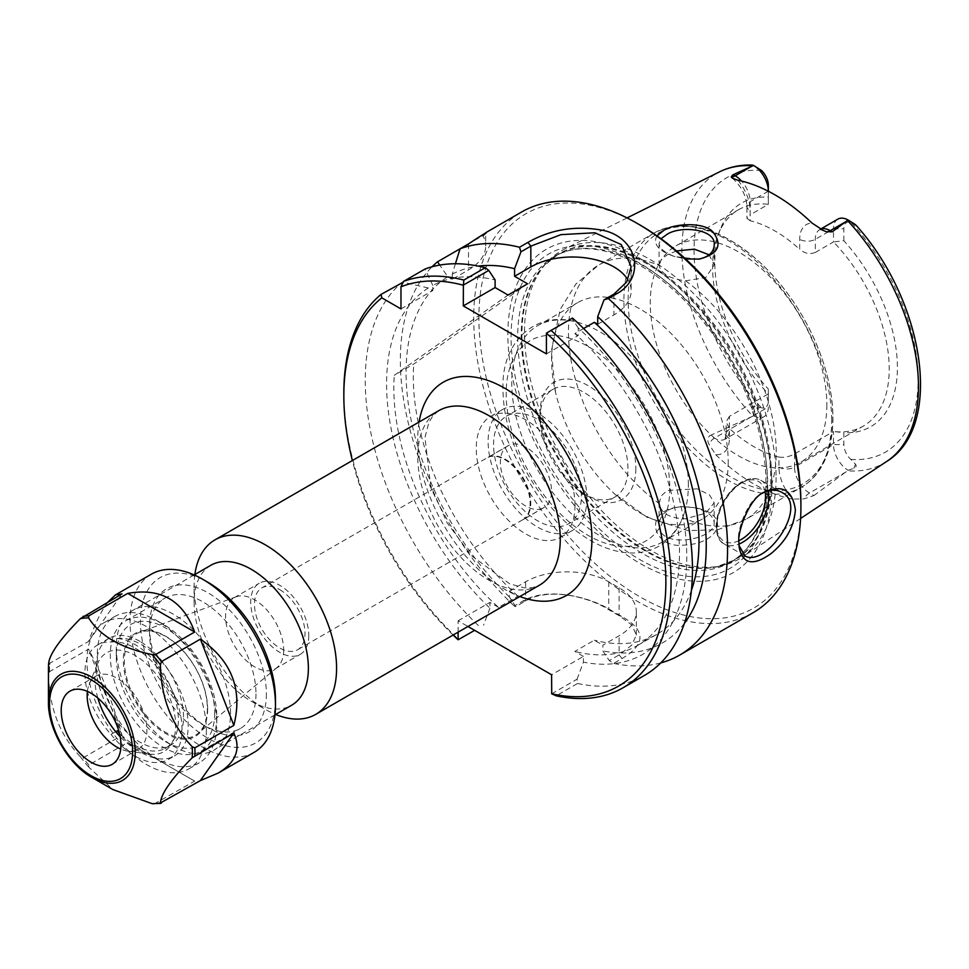 <?xml version="1.0" encoding="UTF-8"?>
<svg xmlns="http://www.w3.org/2000/svg" width="969" height="969" viewBox="0 0 969 969"><rect width="100%" height="100%" fill="white"/><g stroke="black" fill="none" stroke-linecap="round" stroke-linejoin="round"><path stroke-width="0.73" stroke-dasharray="4.84 3.63" d="M488.134 457.32A35.732 20.628 60 0 1 523.272 479.498A35.732 20.628 60 0 1 522.715 519.784A35.732 20.628 60 0 1 522.218 520.062L542.991 508.059A35.732 20.628 -120 0 0 544.142 507.477A35.732 20.628 -120 0 0 544.384 466.658A35.732 20.628 -120 0 0 508.907 445.328L488.134 457.32A35.732 20.628 60 0 1 523.611 478.65A35.732 20.628 60 0 1 523.369 519.481A35.732 20.628 60 0 1 522.218 520.062M279.738 589.636A35.732 20.628 60 0 1 303.079 621.129A35.732 20.628 60 0 1 297.604 649.751A35.732 20.628 60 0 1 297.095 650.029A35.732 20.628 60 0 1 261.63 628.699A35.732 20.628 60 0 1 261.872 587.868A35.732 20.628 60 0 1 279.738 589.636M508.907 445.328A35.732 20.628 -120 0 0 507.768 445.91A35.732 20.628 -120 0 0 507.526 486.729A35.732 20.628 -120 0 0 542.991 508.059M194.854 574.52A100.752 58.164 -120 0 0 194.103 585.991A100.752 58.164 -120 0 0 265.349 709.381A100.752 58.164 -120 0 0 275.656 714.468M453.129 635.046A227.715 131.469 60 0 1 352.377 460.541M458.107 632.163L458.107 620.79L467.966 626.483M230.537 713.196A80.802 46.645 -120 0 0 195.266 631.873A80.802 46.645 -120 0 0 133.007 610.228A80.802 46.645 -120 0 0 116.268 647.219A80.802 46.645 -120 0 0 173.403 746.178A80.802 46.645 -120 0 0 213.798 750.176A80.802 46.645 -120 0 0 230.537 713.196M214.706 713.196A69.611 40.189 60 0 1 165.481 741.612A69.611 40.189 60 0 1 116.268 656.352A69.611 40.189 60 0 1 165.481 627.936A69.611 40.189 60 0 1 214.706 713.196M210.842 565.29A80.802 46.645 -120 0 0 194.103 602.282A80.802 46.645 -120 0 0 251.237 701.241A80.802 46.645 -120 0 0 291.633 705.238M207.632 709.114A59.606 34.412 60 0 1 144.405 714.759A59.606 34.412 60 0 1 144.405 630.456A59.606 34.412 60 0 1 207.632 709.114M207.366 708.521A58.685 33.879 60 0 1 197.979 733.448A58.685 33.879 60 0 1 136.52 701.495A58.685 33.879 60 0 1 139.584 632.297A58.685 33.879 60 0 1 183.625 651.507A58.685 33.879 60 0 1 207.366 708.521M283.638 650.066A41.049 23.704 60 0 1 277.073 667.508A41.049 23.704 60 0 1 275.135 668.864A41.049 23.704 60 0 1 234.098 645.16A41.049 23.704 60 0 1 234.098 597.764A41.049 23.704 60 0 1 236.23 596.771A41.049 23.704 60 0 1 267.044 610.204A41.049 23.704 60 0 1 283.638 650.066M308.76 635.567A41.049 23.704 60 0 1 300.257 654.366A41.049 23.704 60 0 1 259.207 630.662A41.049 23.704 60 0 1 259.207 583.265A41.049 23.704 60 0 1 290.845 594.263A41.049 23.704 60 0 1 308.76 635.567M527.572 283.796L413.751 364.053L394.274 375.294L508.095 295.036M515.762 606.618A1108.173 233.856 158.8 0 1 514.273 606.049L522.703 601.18C545.922 587.105 587.662 595.572 611.064 610.276A231.385 133.589 -120 0 0 621.577 616.345C645.948 630.08 646.105 644.155 622.05 658.545L613.631 663.414A1108.173 874.074 -144.9 0 1 609.259 660.592L619.118 654.899L631.849 645.063L636.33 634.974L631.873 625.053L619.118 615.642A228.866 132.135 60 0 1 608.738 609.646C586.839 595.85 547.594 587.602 525.634 600.913L515.762 606.618L509.403 596.94L509.403 591.175L517.979 596.129L498.502 607.369A202 116.631 60 0 1 394.274 375.294M498.502 607.369L489.926 602.415L489.926 608.181A212.272 122.554 60 0 1 428.334 287.975L432.792 290.543L432.792 285.395A212.272 122.554 60 0 1 495.111 279.944M517.979 596.129A202 116.631 60 0 1 413.751 364.053M509.403 596.94A212.272 122.554 60 0 1 447.811 276.734L439.744 265.094M514.273 606.049A231.385 133.589 60 0 1 432.053 266.79M509.403 591.175L525.634 581.8A58.758 33.927 180 0 1 608.738 581.8L619.118 587.808A58.758 33.927 180 0 1 636.33 611.79A58.758 33.927 180 0 1 619.118 635.785L602.888 645.148L602.888 650.914L609.259 660.592M551.712 693.816L577.052 679.184L577.597 683.46L556.182 695.827M577.597 683.46A231.385 133.589 -120 0 0 644.555 675.357M572.461 318.062L546.492 333.045M343.838 392.881A231.385 133.589 -120 0 0 458.712 639.552L474.665 630.347M428.334 287.975L402.462 282.052A231.385 133.589 -120 0 0 480.127 627.185M739.02 545.486L738.596 539.818C736.924 531.533 747.075 500.743 760.774 494.178L761.973 493.439M667.205 511.002C662.626 513.594 659.925 518.052 659.09 524.35C657.527 550.053 715.825 540.242 714.153 522.533C713.341 515.496 706.353 510.469 693.198 507.429L682.297 506.617C674.993 507.368 669.967 508.822 667.205 511.002M664.286 511.584C667.411 509.149 673.14 507.514 681.473 506.654L694.022 507.599C731.825 513.594 720.936 543.863 683.327 545.159C657.37 548.163 646.505 521.274 664.286 511.584M776.084 477.511A177.908 102.714 60 0 1 742.339 557.03A177.908 102.714 60 0 1 720.779 565.896A177.908 102.714 60 0 1 561.33 456.229A177.908 102.714 60 0 1 546.092 263.326A177.908 102.714 60 0 1 564.539 249.081A177.908 102.714 60 0 1 700.478 300.656A177.908 102.714 60 0 1 776.084 477.511M752.828 416.161L709.998 435.578L714.432 438.133A21.161 12.209 -120 0 0 725.006 439.187A21.161 12.209 -120 0 0 729.391 429.497L729.391 416.367L768.344 393.886L768.344 389.09A129.119 74.54 60 0 1 720.815 228.054A129.119 74.54 60 0 1 768.344 197.131L768.344 204.338A124.868 72.094 -120 0 0 738.475 209.764A124.868 72.094 -120 0 0 718.429 233.904A124.868 72.094 -120 0 0 768.344 393.886L768.344 401.009A13.808 7.97 60 0 1 761.44 407.804L754.936 406.181C752.404 405.672 751.472 406.823 752.126 409.621L753.749 415.846L752.828 416.161A167.286 96.585 60 0 1 719.555 171.84M729.391 416.367L726.169 421.878L729.391 428.455L729.391 438.497A32.171 18.581 60 0 1 715.716 454.691L708.896 444.008C707.128 440.52 707.503 437.709 709.998 435.578M715.716 454.691A170.556 98.463 -120 0 0 792.618 499.083A32.171 18.581 60 0 1 778.943 467.106L778.943 457.065A124.868 72.094 60 0 1 729.391 428.455M778.943 467.106A11.022 6.359 0 0 0 794.519 467.106A21.161 12.209 -120 0 0 809.478 493.015L813.912 495.571L803.943 498.89L792.618 499.083M813.912 495.571L848.081 470.304L853.846 468.342C856.172 467.264 856.729 465.895 855.506 464.236L850.782 459.379A13.808 7.97 60 0 1 843.866 444.614L843.866 432.695L833.485 431.484A124.868 72.094 -120 0 0 863.355 426.057A124.868 72.094 -120 0 0 889.215 368.886A124.868 72.094 -120 0 0 833.485 241.947L843.866 240.736A129.119 74.54 60 0 1 897.403 367.626A129.119 74.54 60 0 1 843.866 432.695M656.909 235.806C652.743 243.885 658.242 250.644 673.407 256.107L685.592 258.965M659.126 503.492L661.197 495.946L667.205 490.447L697.196 488.836L709.514 494.893L714.189 502.778L705.735 513.182L685.555 518.754C669.894 518.451 661.088 513.364 659.126 503.492A146.913 84.824 60 0 1 574.023 374.131A146.913 84.824 60 0 1 598.878 264.925A146.913 84.824 60 0 1 659.126 265.542C661.1 273.743 669.906 278.818 685.555 280.804L705.735 277.522L714.189 264.997L709.138 254.823M698.492 259.171L674.993 256.652C664.879 252.982 659.574 248.561 659.09 243.413L661.028 238.749M676.495 250.935L667.169 254.811L661.197 259.668L659.126 265.542M460.069 248.791L482.913 235.6L485.699 232.73L485.711 245.944A58.758 33.927 0 0 0 482.913 235.6M752.998 612.759A231.385 133.589 60 0 1 521.613 479.171A231.385 133.589 60 0 1 521.613 211.993M660.761 662.917A231.385 133.589 60 0 1 613.631 663.414M684.453 623.237A212.272 122.554 60 0 1 602.888 650.914M597.703 324.288L613.934 314.913A58.758 33.927 0 0 0 631.146 290.918A58.758 33.927 0 0 0 627.912 279.835M639.903 224.953A227.715 131.469 -120 0 0 478.88 317.917A227.715 131.469 -120 0 0 639.903 596.795A227.715 131.469 -120 0 0 800.915 503.832M771.93 487.104A186.726 107.801 -120 0 0 573.878 240.724A186.726 107.801 -120 0 0 573.878 504.788A186.726 107.801 -120 0 0 771.93 487.104M400.972 308.917L432.792 290.543M432.792 285.395L424.979 269.043M577.052 679.184L583.411 662.154L583.411 656.401L551.603 674.763M627.936 468.512A62.125 35.865 -120 0 0 600.816 405.987A62.125 35.865 -120 0 0 552.936 389.344A62.125 35.865 -120 0 0 540.072 417.784A62.125 35.865 -120 0 0 584.004 493.875A62.125 35.865 -120 0 0 615.061 496.952A62.125 35.865 -120 0 0 627.936 468.512M635.846 468.512A67.721 39.099 60 0 1 587.953 496.164A67.721 39.099 60 0 1 540.072 413.218A67.721 39.099 60 0 1 587.965 385.565A67.721 39.099 60 0 1 635.846 468.512M493.572 444.626A62.125 35.865 60 0 1 506.436 416.185A62.125 35.865 60 0 1 554.316 432.828A62.125 35.865 60 0 1 581.436 495.353A62.125 35.865 60 0 1 568.573 523.793A62.125 35.865 60 0 1 520.692 507.15A62.125 35.865 60 0 1 493.572 444.626M575.017 505.358A69.841 40.323 60 0 1 560.554 537.335A69.841 40.323 60 0 1 490.714 497.012A69.841 40.323 60 0 1 490.714 416.367A69.841 40.323 60 0 1 544.53 435.069A69.841 40.323 60 0 1 575.017 505.358M586.887 498.502A69.841 40.323 60 0 1 572.425 530.479A69.841 40.323 60 0 1 502.584 490.157A69.841 40.323 60 0 1 502.584 409.512A69.841 40.323 60 0 1 556.4 428.213A69.841 40.323 60 0 1 586.887 498.502M778.943 457.065C783.994 457.816 789.19 456.787 794.519 453.976L833.485 431.484L833.485 444.614A21.161 12.209 -120 0 0 848.081 470.304M843.866 240.736L843.866 228.817A13.808 7.97 60 0 1 850.782 222.022L853.374 223.027M820.67 229.156A21.161 12.209 -120 0 0 819.677 229.629A21.161 12.209 -120 0 0 815.304 239.319L815.304 252.437L833.485 241.947L833.485 228.817L843.866 228.817M815.304 252.437C809.963 254.568 804.767 253.539 799.716 249.348L799.716 239.319A32.171 18.581 60 0 1 812.034 223.076M737.857 180.246A32.171 18.581 60 0 1 750.163 210.709L750.163 220.738A124.868 72.094 60 0 1 799.716 249.348M750.163 220.738L746.942 218.328L750.163 214.839L750.163 201.709A21.161 12.209 -120 0 0 741.527 181.058M768.344 191.256L768.344 204.338L750.163 214.839M826.86 404.885A124.868 72.094 60 0 1 801 462.056A124.868 72.094 60 0 1 676.132 389.962A124.868 72.094 60 0 1 676.132 245.763A124.868 72.094 60 0 1 772.354 279.217A124.868 72.094 60 0 1 826.86 404.885M768.344 185.212L768.344 197.131M752.477 165.069L758.315 168.158M688.353 484.851A124.868 72.094 -120 0 0 574.205 321.454A124.868 72.094 -120 0 0 537.625 325.729A124.868 72.094 -120 0 0 511.753 382.9A124.868 72.094 -120 0 0 566.271 508.568A124.868 72.094 -120 0 0 662.493 542.022A124.868 72.094 -120 0 0 684.489 512.48A124.868 72.094 -120 0 0 688.353 484.851M728.203 461.85A124.868 72.094 60 0 1 702.331 519.021A124.868 72.094 60 0 1 614.043 493.427A124.868 72.094 60 0 1 555.467 391.985A124.868 72.094 60 0 1 577.463 302.728A124.868 72.094 60 0 1 673.685 336.182A124.868 72.094 60 0 1 728.203 461.85M768.344 389.09L768.344 401.009M837.858 219.139A21.161 12.209 -120 0 0 833.485 228.817L815.304 239.319A11.022 6.359 180 0 1 799.716 239.319M753.749 415.846A21.161 12.209 -120 0 0 763.972 416.694A21.161 12.209 -120 0 0 768.344 407.004L729.391 429.497A11.022 6.359 180 0 0 726.169 433.991L726.169 421.878M455.406 263.762L452.269 274.154L452.269 279.302L468.499 269.927A58.758 33.927 0 0 0 485.711 245.944M452.269 279.302L447.811 276.734M489.926 608.181L483.555 625.211M452.269 274.154A212.272 122.554 60 0 1 478.274 266.1M458.107 620.79L489.926 602.415M583.411 656.401L574.835 651.447L594.312 640.206L602.888 645.148M691.418 590.291A202 116.631 60 0 1 657.139 634.162A202 116.631 60 0 1 594.312 640.206M583.58 328.527L574.835 333.578A202 116.631 60 0 1 637.663 645.415A202 116.631 60 0 1 574.835 651.447M574.835 333.578L578.214 335.528L578.214 327.922A212.272 122.554 60 0 1 686.742 553.977A212.272 122.554 60 0 1 583.411 662.154M578.214 327.922L571.867 318.401M546.407 353.891L578.214 335.528M48.607 674.848C49.262 707.879 59.848 735.18 80.379 756.741L83.055 757.855L122.009 735.362C112.307 701.217 101.151 672.474 88.554 649.133L49.601 671.614L48.607 674.848A101.757 58.758 60 0 1 48.45 669.252M154.192 803.931L194.66 781.111L127.738 742.484L88.785 764.977L88.639 767.012L113.01 789.614M139.899 641.369A61.701 35.623 -120 0 0 109.049 638.317A61.701 35.623 -120 0 0 122.421 727.816A61.701 35.623 -120 0 0 170.75 745.185A61.701 35.623 -120 0 0 180.21 695.742A61.701 35.623 -120 0 0 139.899 641.369M115.699 731.704L111.047 734.381A61.701 35.623 60 0 1 97.675 644.882A61.701 35.623 60 0 1 111.047 642.059L117.225 638.498A61.701 35.623 60 0 1 170.75 687.154A61.701 35.623 60 0 1 165.554 748.177A61.701 35.623 60 0 1 119.381 733.073M117.225 638.498A66.11 38.166 60 0 1 178.235 686.561A66.11 38.166 60 0 1 174.517 755.893A66.11 38.166 60 0 1 119.526 733.642M111.047 642.059A66.11 38.166 60 0 1 172.058 690.134A66.11 38.166 60 0 1 168.327 759.466A66.11 38.166 60 0 1 111.047 734.381M97.821 698.031A57.123 32.982 60 0 1 97.542 663.789A57.123 32.982 60 0 1 142.613 660.579A57.123 32.982 60 0 1 175.668 725.539A57.123 32.982 60 0 1 152.048 754.33A57.123 32.982 60 0 1 149.686 754.1A57.123 32.982 60 0 1 120.168 736.743M48.607 663.85L88.554 641.49C95.119 623.515 101.612 610.337 108.019 601.979M88.554 641.49L122.009 593.9M122.009 735.362L88.554 649.133M254.169 752.319A102.835 59.375 60 0 1 151.334 692.944A102.835 59.375 60 0 1 151.334 574.205M194.66 781.111L127.738 742.484M275.462 699.243A95.495 55.136 60 0 1 207.947 738.233A95.495 55.136 60 0 1 140.42 621.274A95.495 55.136 60 0 1 207.947 582.296M266.378 693.998A82.631 47.711 60 0 1 207.947 727.731A82.631 47.711 60 0 1 149.517 626.531A82.631 47.711 60 0 1 207.947 592.786A82.631 47.711 60 0 1 266.378 693.998M255.986 693.998A75.291 43.472 60 0 1 240.397 728.47A75.291 43.472 60 0 1 202.751 724.739A75.291 43.472 60 0 1 149.517 632.527A75.291 43.472 60 0 1 165.105 598.055A75.291 43.472 60 0 1 223.124 618.222A75.291 43.472 60 0 1 255.986 693.998M216.777 716.636A75.291 43.472 60 0 1 201.177 751.108A75.291 43.472 60 0 1 125.885 707.636A75.291 43.472 60 0 1 125.885 620.693A75.291 43.472 60 0 1 163.531 624.424A75.291 43.472 60 0 1 216.777 716.636L216.777 724.134A84.473 48.765 60 0 1 199.275 762.809A84.473 48.765 60 0 1 114.802 714.032A84.473 48.765 60 0 1 114.802 616.49A84.473 48.765 60 0 1 157.039 620.681A84.473 48.765 60 0 1 216.777 724.134M206.385 730.129A84.473 48.765 60 0 1 188.894 768.805A84.473 48.765 60 0 1 104.422 720.028A84.473 48.765 60 0 1 104.422 622.486A84.473 48.765 60 0 1 169.514 645.124A84.473 48.765 60 0 1 206.385 730.129M87.404 691.394A42.236 24.382 60 0 1 89.148 684.332A42.236 24.382 60 0 1 95.931 676.156A42.236 24.382 60 0 1 128.477 687.481A42.236 24.382 60 0 1 146.913 729.984A42.236 24.382 60 0 1 138.167 749.316A42.236 24.382 60 0 1 127.702 751.108A42.236 24.382 60 0 1 120.713 749.085M539.394 585.24A100.752 58.164 60 0 1 438.642 527.063A100.752 58.164 60 0 1 438.654 410.723L432.961 415.689L428.831 422.629L424.955 437.479L430.527 485.263L447.024 522.642L471.261 555.491L509.706 583.859L524.241 587.795L532.272 587.686L539.394 585.24M419.08 422.024A123.136 71.1 -120 0 0 519.832 596.529M622.05 658.545L619.118 654.899L619.118 635.785M619.118 587.808L619.118 615.642L621.577 616.345M608.738 581.8L608.738 609.646L611.064 610.276M525.634 581.8L525.634 600.913L522.703 601.18M768.042 490.859A36.725 21.209 120 0 0 761.101 480.43A36.725 21.209 120 0 0 732.806 490.266A36.725 21.209 120 0 0 716.769 527.221A36.725 21.209 120 0 0 724.376 544.033A36.725 21.209 120 0 0 738.959 544.081M738.972 540.678A34.521 19.937 -60 0 1 716.769 525.61A34.521 19.937 -60 0 1 738.644 484.766A34.521 19.937 -60 0 1 765.098 491.877M886.744 461.414A167.286 96.585 60 0 1 847.548 470.837M613.934 294.116L613.934 314.913M669.761 488.097A115.686 66.8 60 0 1 547.061 499.047A115.686 66.8 60 0 1 547.061 335.444A115.686 66.8 60 0 1 669.761 488.097M794.519 453.976L794.519 467.106L833.485 444.614L843.866 444.614M850.782 459.379A158.492 91.498 -120 0 0 918.176 379.618A158.492 91.498 -120 0 0 850.782 222.022M761.44 170.447A158.492 91.498 -120 0 0 694.046 250.208A158.492 91.498 -120 0 0 761.44 407.804M752.126 165.081L754.936 166.62M768.308 191.232L750.163 201.709A11.022 6.359 180 0 0 746.942 206.203A11.022 6.359 180 0 0 750.163 210.709M853.846 468.342L855.506 464.236M832.795 417.663A144.708 83.552 60 0 1 679.305 431.375A144.708 83.552 60 0 1 679.305 226.722A144.708 83.552 60 0 1 832.795 417.663M831.644 420.122A146.913 84.824 -120 0 0 767.521 272.277A146.913 84.824 -120 0 0 654.317 232.911A146.913 84.824 -120 0 0 654.317 402.547A146.913 84.824 -120 0 0 801.218 487.371A146.913 84.824 -120 0 0 831.644 420.122M685.555 280.804A146.913 84.824 60 0 1 776.217 452.123A146.913 84.824 60 0 1 745.791 519.372A146.913 84.824 60 0 1 685.555 518.754M752.126 409.621L754.936 406.181M751.302 416.852L714.432 438.133A11.022 6.359 -60 0 0 708.896 444.008M729.391 438.497A11.022 6.359 180 0 1 726.169 433.991L724.982 439.199L763.972 416.694M846.349 471.721L809.478 493.015A11.022 6.359 120 0 0 803.943 498.89M468.499 243.922L468.499 269.927M771.675 478.977A176.588 101.951 60 0 1 716.769 566.708A176.588 101.951 60 0 1 558.507 457.865A176.588 101.951 60 0 1 543.379 266.378A176.588 101.951 60 0 1 683.399 290.155A176.588 101.951 60 0 1 771.675 478.977M770.767 479.389A176.443 101.866 60 0 1 734.223 560.155A176.443 101.866 60 0 1 557.781 458.289A176.443 101.866 60 0 1 557.781 254.544A176.443 101.866 60 0 1 693.743 301.819A176.443 101.866 60 0 1 770.767 479.389M767.23 481.423A176.443 101.866 60 0 1 730.687 562.202A176.443 101.866 60 0 1 554.244 460.323A176.443 101.866 60 0 1 554.244 256.591A176.443 101.866 60 0 1 690.207 303.866A176.443 101.866 60 0 1 767.23 481.423M767.69 485.251A181.457 104.773 60 0 1 575.223 502.451A181.457 104.773 60 0 1 575.223 245.823A181.457 104.773 60 0 1 767.69 485.251M48.45 702.246A61.362 35.429 -120 0 0 91.837 777.392M88.639 767.012A101.757 58.758 60 0 1 80.379 756.741M161.423 803.095A102.835 59.375 60 0 1 155.706 803.604M88.785 764.977A102.835 59.375 60 0 1 83.055 757.855M49.601 671.614A102.835 59.375 60 0 1 49.601 663.983M544.142 507.477L523.369 519.481M507.768 445.91L261.872 587.868M522.715 519.784L297.604 649.751M165.481 741.612L173.403 746.178M116.268 656.352L116.268 647.219M194.151 574.92L133.007 610.228M274.954 714.868L213.798 750.176M236.23 596.771L139.584 632.297M277.073 667.508L197.979 733.448M275.135 668.864L300.257 654.366M234.098 597.764L259.207 583.265M251.237 701.241L265.349 709.381M194.103 602.282L194.103 585.991M636.33 634.974L636.33 611.79M781.171 492.01L761.101 480.43C755.142 477.257 748.274 478.056 740.498 482.816C733.945 487.032 728.337 493.088 723.673 500.997C712.179 520.353 715.316 540.629 724.376 544.033L744.955 555.915M693.198 507.429L694.022 507.599M682.297 506.617L681.473 506.654M627.076 217.916L564.539 249.081M800.6 518.451L742.339 557.03M659.102 502.778L659.102 524.35M714.189 502.778L714.189 522.533M697.741 259.28L699.315 259.062M674.993 256.652L673.407 256.107M659.102 243.413L659.102 264.997M714.189 245.242L714.189 264.997M760.774 494.178L763.221 492.591M738.802 543.912L739.165 547.158M631.146 266.584L631.146 290.918M584.004 493.875L587.953 496.164M540.072 417.784L540.072 413.218M552.936 389.344L506.436 416.185M615.061 496.952L568.573 523.793M560.554 537.335L572.425 530.479M490.714 416.367L502.584 409.512M718.429 233.904L720.815 228.054M801 462.056L863.355 426.057M676.132 245.763L738.475 209.764M574.205 321.454C534.876 311.219 502.305 342.105 502.959 386.256C502.717 415.653 511.353 445.631 528.88 476.167C546.334 505.576 567.471 527.366 592.313 541.538C602.415 547.11 612.456 550.683 622.437 552.233C635.809 554.268 647.934 552.282 658.835 546.25C671.202 538.934 679.754 527.669 684.489 512.48M555.467 391.985L551.325 351.238L560.191 309.462L575.852 284.05L598.878 264.925L654.317 232.911C686.016 217.589 721.566 227.739 760.98 263.35C789.517 290.809 810.326 323.925 823.408 362.709C829.718 382.186 832.892 400.718 832.94 418.317C832.916 438.521 828.665 455.382 820.21 468.887C815.171 476.784 808.836 482.95 801.218 487.371L745.791 519.372L717.702 529.752L687.869 530.6L647.256 517.398L614.043 493.427M662.493 542.022L702.331 519.021M537.625 325.729L577.463 302.728M823.347 230.501L819.653 229.641L820.573 229.108M732.285 178.09C741.333 186.193 746.215 195.556 746.942 206.203L746.942 218.328M637.663 645.415L657.139 634.162M546.092 263.326L543.379 266.378L557.781 254.544L554.244 256.591C574.835 244.975 600.186 246.199 630.31 260.261C656.764 273.294 681.546 294.31 704.645 323.307C742.169 370.34 766.346 433.64 765.934 483.228C765.244 522.206 753.494 548.539 730.687 562.202L734.223 560.155L716.769 566.708L720.779 565.896M109.049 638.317L97.675 644.882M170.75 745.185L165.554 748.177M168.327 759.466L174.517 755.893M202.751 724.739L207.947 727.731M149.517 632.527L149.517 626.531M201.177 751.108L240.397 728.47M125.885 620.693L165.105 598.055M163.531 624.424L157.039 620.681M188.894 768.805L199.275 762.809M104.422 622.486L114.802 616.49M127.702 751.108L149.686 754.1M89.148 684.332L97.542 663.789M112.198 764.311L138.167 749.316M69.962 691.151L95.931 676.156"/><path stroke-width="1.45" d="M275.656 714.468A100.752 58.164 -120 0 0 315.724 714.371A100.752 58.164 -120 0 0 336.582 668.247A100.752 58.164 -120 0 0 292.614 566.865A100.752 58.164 -120 0 0 214.973 539.866A100.752 58.164 -120 0 0 194.854 574.52M474.665 630.347L458.107 639.77A227.715 131.469 60 0 1 453.129 635.046M352.377 460.541A227.715 131.469 60 0 1 343.838 395.885A227.715 131.469 60 0 1 381.834 297.858A1123.786 648.806 180 0 1 381.047 294.406A231.385 133.589 -120 0 0 343.838 392.881L343.838 395.885M458.107 639.77L458.107 632.163M467.966 626.483L551.603 674.763L551.712 693.816A2492.765 2035.324 -120 0 0 556.182 695.827A231.385 133.589 -120 0 0 623.14 687.724A231.385 133.589 -120 0 0 551.046 330.417L572.461 318.062A231.385 133.589 -120 0 1 644.555 675.357L623.14 687.724M551.046 330.417L546.407 333.203A227.715 131.469 60 0 1 665.848 578.675A227.715 131.469 60 0 1 551.603 693.743M546.407 333.203L546.407 353.891L463.303 305.913L463.388 285.068L488.764 270.424L485.263 267.71L463.848 280.077A2158.278 1762.223 60 0 0 463.388 285.068M463.848 280.077A231.385 133.589 -120 0 0 403.576 281.41A1123.786 648.818 120 0 0 400.972 286.812A227.715 131.469 60 0 1 463.303 285.225M400.972 286.812L400.972 308.917L381.834 297.858M274.954 714.868L291.633 705.238A80.802 46.645 -120 0 0 308.372 668.247A80.802 46.645 -120 0 0 273.101 586.935A80.802 46.645 -120 0 0 210.842 565.29L194.151 574.92M627.912 279.835A58.758 33.927 0 0 0 530.83 266.935L514.587 276.298L527.572 283.796L508.095 295.036L495.111 287.551L463.303 305.913M488.764 270.424L495.111 279.944L495.111 287.551M439.744 265.094L437.552 261.8L460.069 248.791A231.385 133.589 60 0 1 519.517 247.252A1123.701 894.871 38.6 0 0 520.947 251.843L530.83 246.138L560.966 234.643L594.809 232.766L621.262 244.551L631.146 266.584L626.689 282.015L613.934 294.116L604.05 299.821A1123.701 202.521 -22.6 0 0 608.375 298.549L616.805 293.68C644.918 278.43 638.934 239.803 605.262 230.828C577.427 225.074 551.664 228.926 527.948 242.383L519.517 247.252M432.053 266.79A231.385 133.589 60 0 1 437.552 261.8M381.047 294.406L403.189 282.209M761.973 493.439C769.192 489.478 775.757 489.091 781.68 492.288C809.818 505.854 765.619 568.076 744.943 555.915L739.02 545.486M820.573 229.108L837.858 219.139A21.161 12.209 -120 0 1 848.081 219.975L855.506 224.675L848.081 219.975L832.238 231.821L830.263 230.683A21.161 12.209 -120 0 0 820.67 229.156M733.23 174.662L751.302 166.511L735.205 175.801L733.23 174.662L731.22 176.83L732.285 178.09L737.857 180.246A169.078 97.615 -120 0 1 812.034 223.076L823.347 230.489L826.278 231.712L832.238 231.821M751.302 166.511L753.591 165.42L761.44 170.447A13.808 7.97 60 0 1 768.344 185.212L768.344 191.22A21.161 12.209 -120 0 0 753.749 165.517L752.126 165.081M685.592 258.965L699.315 259.062C717.932 254.144 722.632 245.302 713.414 232.536C705.129 221.695 674.812 223.355 664.286 230.041L656.909 235.806M661.028 238.749L667.205 234.244C681.292 225.208 716.576 229.193 714.189 245.242C713.717 252.473 708.484 257.112 698.492 259.171M709.138 254.823L694.47 249.166L676.495 250.935M738.935 542.616L739.165 547.158C742.496 564.188 753.119 566.332 771.033 553.59C785.823 541.526 793.938 527.015 795.379 510.033C792.557 489.696 781.838 483.882 763.221 492.591C748.322 499.689 737.094 533.422 738.935 542.616M482.913 235.6C490.084 230.053 485.275 232.826 468.499 243.922L460.069 248.791L455.406 263.762M608.375 298.549A231.385 133.589 60 0 1 727.562 549.181A231.385 133.589 60 0 1 679.644 655.105A231.385 133.589 60 0 1 660.761 662.917M485.699 232.73L521.613 211.993A231.385 133.589 60 0 1 637.299 223.451A231.385 133.589 60 0 1 800.915 506.835A231.385 133.589 60 0 1 752.998 612.759L679.644 655.105M604.05 299.821L597.703 316.681A212.272 122.554 60 0 1 684.453 623.237M597.703 316.681L597.703 324.288L594.312 322.326A202 116.631 60 0 1 691.418 590.291M800.915 506.835L800.915 503.832A227.715 131.469 -120 0 0 639.903 224.953L637.299 223.451M485.263 267.71A231.385 133.589 -120 0 0 424.979 269.043L403.576 281.41M853.846 223.815L856.136 225.329C924.22 300.669 944.424 426.215 886.744 461.414L800.6 518.451M514.587 276.298L514.587 268.692L520.947 251.843M478.274 266.1A212.272 122.554 60 0 1 514.587 268.692M594.312 322.326L583.58 328.527M120.943 744.979A42.236 24.382 60 0 1 112.198 764.311A42.236 24.382 60 0 1 69.962 739.928A42.236 24.382 60 0 1 69.962 691.151A42.236 24.382 60 0 1 102.508 702.477A42.236 24.382 60 0 1 120.943 744.979M161.423 803.095L160.43 802.962C161.084 793.623 171.683 778.555 192.201 757.758L233.844 733C241.099 749.085 235.927 762.433 218.291 773.032L200.377 780.602L160.43 802.962A101.757 58.758 60 0 1 152.181 803.689L160.793 803.362M192.201 746.748C171.683 725.187 161.084 697.898 160.43 664.867L161.423 661.633L200.377 639.14C231.676 660.81 242.831 689.565 233.844 725.369L194.878 747.862L192.201 746.748A101.757 58.758 60 0 1 192.359 752.344A101.757 58.758 60 0 1 192.201 757.758M152.181 654.596C121.064 648.104 99.88 635.87 88.639 617.907L88.785 615.872L127.738 593.379C160.842 587.565 183.141 600.441 194.66 632.018L155.706 654.511L152.181 654.596A101.757 58.758 60 0 1 160.43 664.867M108.019 601.979L115.456 594.918L122.009 593.9L80.379 618.646C59.848 639.443 49.262 654.511 48.607 663.85L49.601 663.983L48.607 663.85A101.757 58.758 60 0 0 48.45 669.252L48.45 702.246C47.929 728.979 68.436 764.48 91.837 777.392A61.362 35.429 -120 0 0 135.224 752.344A61.362 35.429 -120 0 0 91.837 677.198A61.362 35.429 -120 0 0 48.45 702.246M91.837 777.392L113.01 789.614L152.181 803.689M119.381 733.073A61.701 35.623 60 0 1 117.225 730.82L115.699 731.704M119.526 733.642A66.11 38.166 60 0 1 117.225 730.82M120.168 736.743A57.123 32.982 60 0 1 97.821 698.031M233.844 733L200.377 780.602M200.377 639.14L233.844 725.369M127.738 593.379L194.66 632.018M115.456 594.918L151.334 574.205A102.835 59.375 60 0 1 202.751 579.292A102.835 59.375 60 0 1 275.462 705.238A102.835 59.375 60 0 1 254.169 752.319L218.291 773.032M202.751 579.292L207.947 582.296A95.495 55.136 60 0 1 275.462 699.243L275.462 705.238M120.713 749.085A42.236 24.382 60 0 1 87.404 691.394M214.973 539.866L438.654 410.723A100.752 58.164 60 0 1 516.283 437.722A100.752 58.164 60 0 1 560.264 539.115A100.752 58.164 60 0 1 539.394 585.24L315.724 714.371M519.832 596.529A123.136 71.1 -120 0 0 591.926 539.115A123.136 71.1 -120 0 0 512.371 393.014A123.136 71.1 -120 0 0 419.08 422.024M738.959 544.081A36.725 21.209 120 0 0 768.708 497.242A36.725 21.209 120 0 0 768.042 490.859M765.098 491.877A34.521 19.937 -60 0 1 765.595 497.242A34.521 19.937 -60 0 1 738.972 540.678M847.548 220.508A167.286 96.585 60 0 1 918.479 386.631A167.286 96.585 60 0 1 886.744 461.414M627.076 217.916L719.555 171.84A167.286 96.585 60 0 1 752.828 165.82M527.948 242.383L530.83 246.138L530.83 266.935M613.934 294.116L616.805 293.68M741.527 181.058A21.161 12.209 -120 0 0 735.205 175.801A11.022 6.359 -60 0 1 731.22 176.83M826.278 231.712A11.022 6.359 120 0 0 830.263 230.683L846.349 221.392M132.632 751.726A58.758 33.927 60 0 1 70.301 757.286A58.758 33.927 60 0 1 70.301 674.182A58.758 33.927 60 0 1 132.632 751.726M80.379 618.646A101.757 58.758 60 0 1 88.639 617.907M83.055 616.381A102.835 59.375 60 0 1 88.785 615.872M155.706 654.511A102.835 59.375 60 0 1 161.423 661.633M194.878 747.862A102.835 59.375 60 0 1 194.963 751.726A102.835 59.375 60 0 1 194.878 755.493M719.555 171.84C729.56 166.91 740.534 164.657 752.477 165.069M48.607 663.91L48.45 669.252"/></g></svg>
